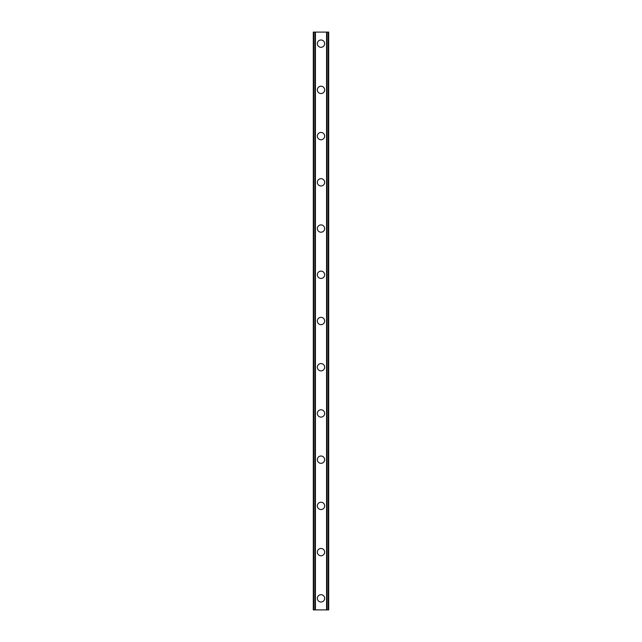 <?xml version="1.0" encoding="UTF-8"?>
<svg xmlns="http://www.w3.org/2000/svg" width="642" height="642" viewBox="0 0 642 642"><rect width="100%" height="100%" fill="white"/><g stroke="black" fill="none" stroke-linecap="round" stroke-linejoin="round"><path stroke-width="0.96" d="M317.341 598.344A3.659 3.659 0 0 1 321 594.685A3.659 3.659 0 0 1 324.659 598.344A3.659 3.659 0 0 1 321 602.003A3.659 3.659 0 0 1 317.341 598.344M317.341 552.12A3.659 3.659 0 0 1 321 548.461A3.659 3.659 0 0 1 324.659 552.12A3.659 3.659 0 0 1 321 555.779A3.659 3.659 0 0 1 317.341 552.12M317.341 505.896A3.659 3.659 0 0 1 321 502.237A3.659 3.659 0 0 1 324.659 505.896A3.659 3.659 0 0 1 321 509.555A3.659 3.659 0 0 1 317.341 505.896M317.341 459.672A3.659 3.659 0 0 1 321 456.013A3.659 3.659 0 0 1 324.659 459.672A3.659 3.659 0 0 1 321 463.331A3.659 3.659 0 0 1 317.341 459.672M317.341 413.448A3.659 3.659 0 0 1 321 409.789A3.659 3.659 0 0 1 324.659 413.448A3.659 3.659 0 0 1 321 417.107A3.659 3.659 0 0 1 317.341 413.448M317.341 367.224A3.659 3.659 0 0 1 321 363.565A3.659 3.659 0 0 1 324.659 367.224A3.659 3.659 0 0 1 321 370.883A3.659 3.659 0 0 1 317.341 367.224M317.341 321A3.659 3.659 0 0 1 321 317.341A3.659 3.659 0 0 1 324.659 321A3.659 3.659 0 0 1 321 324.659A3.659 3.659 0 0 1 317.341 321M317.341 274.776A3.659 3.659 0 0 1 321 271.117A3.659 3.659 0 0 1 324.659 274.776A3.659 3.659 0 0 1 321 278.435A3.659 3.659 0 0 1 317.341 274.776M317.341 228.552A3.659 3.659 0 0 1 321 224.893A3.659 3.659 0 0 1 324.659 228.552A3.659 3.659 0 0 1 321 232.211A3.659 3.659 0 0 1 317.341 228.552M317.341 182.328A3.659 3.659 0 0 1 321 178.669A3.659 3.659 0 0 1 324.659 182.328A3.659 3.659 0 0 1 321 185.987A3.659 3.659 0 0 1 317.341 182.328M317.341 136.104A3.659 3.659 0 0 1 321 132.445A3.659 3.659 0 0 1 324.659 136.104A3.659 3.659 0 0 1 321 139.763A3.659 3.659 0 0 1 317.341 136.104M317.341 89.88A3.659 3.659 0 0 1 321 86.221A3.659 3.659 0 0 1 324.659 89.88A3.659 3.659 0 0 1 321 93.539A3.659 3.659 0 0 1 317.341 89.88M317.341 43.656A3.659 3.659 0 0 1 321 39.997A3.659 3.659 0 0 1 324.659 43.656A3.659 3.659 0 0 1 321 47.315A3.659 3.659 0 0 1 317.341 43.656M328.592 32.1L313.296 32.1L313.296 609.9L328.704 609.9L328.704 32.1L328.592 609.9M314.957 32.1L314.957 609.9M315.118 32.1L315.118 609.9M315.431 32.1L315.431 609.9M326.569 32.1L326.569 609.9M326.882 32.1L326.882 609.9M327.043 32.1L327.043 609.9M313.408 32.1L313.408 609.9M313.545 32.1L313.545 609.9M313.737 32.1L313.737 609.9M328.263 32.1L328.263 609.9M328.455 32.1L328.455 609.9"/></g></svg>
